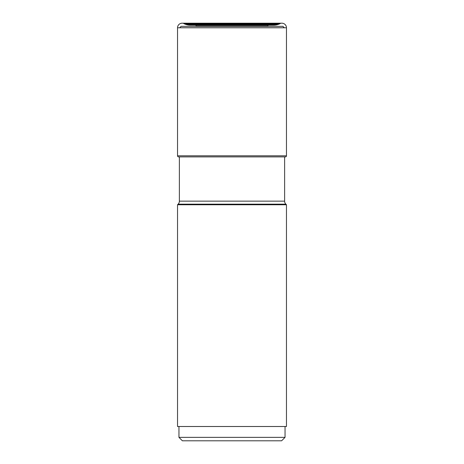 <?xml version="1.0" encoding="UTF-8"?>
<svg xmlns="http://www.w3.org/2000/svg" width="464" height="464" viewBox="0 0 464 464"><rect width="100%" height="100%" fill="white"/><g stroke="black" fill="none" stroke-linecap="round" stroke-linejoin="round"><path stroke-width="0.7" d="M267.885 26.344L267.885 26.036L196.115 26.036L196.115 26.344L196.115 26.036A1.085 1.085 0 0 0 195.651 25.149A1.085 1.085 0 0 1 196.115 26.036L267.885 26.036A1.085 1.085 0 0 1 268.349 25.149L273.847 25.149A12.667 12.667 0 0 0 276.66 24.83A17.905 17.905 0 0 0 278.313 24.372A10.127 10.127 0 0 0 279.827 23.745A17.557 17.557 0 0 0 280.604 23.328L183.164 23.2L280.836 23.2M195.651 25.149L190.153 25.149A12.667 12.667 0 0 0 190.194 25.149L273.806 25.149A12.667 12.667 0 0 0 273.847 25.149L190.153 25.149A12.667 12.667 0 0 1 187.34 24.83A17.905 17.905 0 0 1 185.687 24.372A10.127 10.127 0 0 1 184.927 24.087L279.073 24.087L184.927 24.087A9.982 9.982 0 0 1 184.173 23.745A17.557 17.557 0 0 1 183.396 23.328L281.897 23.2L182.103 23.2A4.576 4.576 0 0 0 177.532 27.776A4.576 4.576 0 0 1 182.103 23.2M286.468 27.776L286.468 155.805A1.085 1.085 0 0 1 285.383 156.89L178.617 156.89A1.085 1.085 0 0 1 177.532 155.805L177.532 27.776L286.468 27.776A4.576 4.576 0 0 0 281.897 23.2M178.118 204.177L177.532 204.763L286.468 204.763L285.882 204.177A4.286 4.286 0 0 1 284.623 201.144L179.377 201.144A4.286 4.286 0 0 1 178.118 204.177L285.882 204.177M177.532 204.763L177.532 426.503L286.468 426.503L286.468 204.763M178.959 437.366L182.393 440.8L281.607 440.8L285.041 437.366L178.959 437.366L178.959 426.503M177.532 27.776L177.532 155.805A1.085 1.085 0 0 0 178.617 156.89L179.377 156.89L179.377 201.144M284.623 156.89L284.623 201.144M284.322 27.776L282.924 26.344L181.076 26.344L179.678 27.776M284.322 27.741L179.678 27.741M190.194 25.149A12.667 12.667 0 0 1 187.34 24.83A17.905 17.905 0 0 1 185.687 24.372A10.127 10.127 0 0 1 184.173 23.745A17.557 17.557 0 0 1 183.396 23.328L183.164 23.2M187.34 24.83L276.66 24.83M185.687 24.372L278.313 24.372L185.687 24.372M184.173 23.745L279.827 23.745L184.173 23.745M183.396 23.328L280.604 23.328L183.396 23.328M286.468 155.805L177.532 155.805M285.041 437.366L285.041 426.503"/></g></svg>
